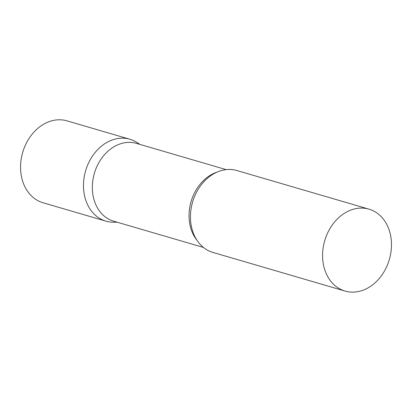 <?xml version="1.0" encoding="UTF-8"?>
<svg xmlns="http://www.w3.org/2000/svg" width="412" height="412" viewBox="0 0 412 412"><rect width="100%" height="100%" fill="white"/><g stroke="black" fill="none" stroke-linecap="round" stroke-linejoin="round"><path stroke-width="0.62" d="M116.637 222.058A42.668 33.655 -73.7 0 1 107.244 221.496A42.668 33.655 -73.7 0 1 105.951 221.156A42.668 33.655 -73.7 0 1 85.387 171.572A42.668 33.655 -73.7 0 1 128.606 138.906A42.668 33.655 -73.7 0 1 129.898 139.251A42.668 33.655 -73.7 0 1 139.39 144.246M105.951 221.156L43.033 202.761A42.668 33.655 -73.7 0 1 22.469 153.176A42.668 33.655 -73.7 0 1 65.683 120.51A42.668 33.655 -73.7 0 1 66.976 120.855L129.898 139.251M226.178 169.626L136.439 143.386A40.531 31.976 106.3 0 0 93.946 174.868A40.531 31.976 106.3 0 0 113.686 221.192L203.43 247.432M139.956 144.416L136.897 142.454A42.668 33.655 106.3 0 0 85.171 172.391A42.668 33.655 106.3 0 0 113.573 222.228L117.209 222.222M368.998 209.157L236.864 170.527A42.668 33.655 106.3 0 0 192.136 203.667A42.668 33.655 106.3 0 0 212.916 252.427L345.055 291.063A42.668 33.655 106.3 0 0 389.783 257.922A42.668 33.655 106.3 0 0 368.998 209.157A42.668 33.655 106.3 0 0 324.27 242.302A42.668 33.655 106.3 0 0 345.055 291.063M217.078 172.103A40.531 31.976 106.3 0 0 190.643 203.142A40.531 31.976 106.3 0 0 197.096 240.443"/></g></svg>

